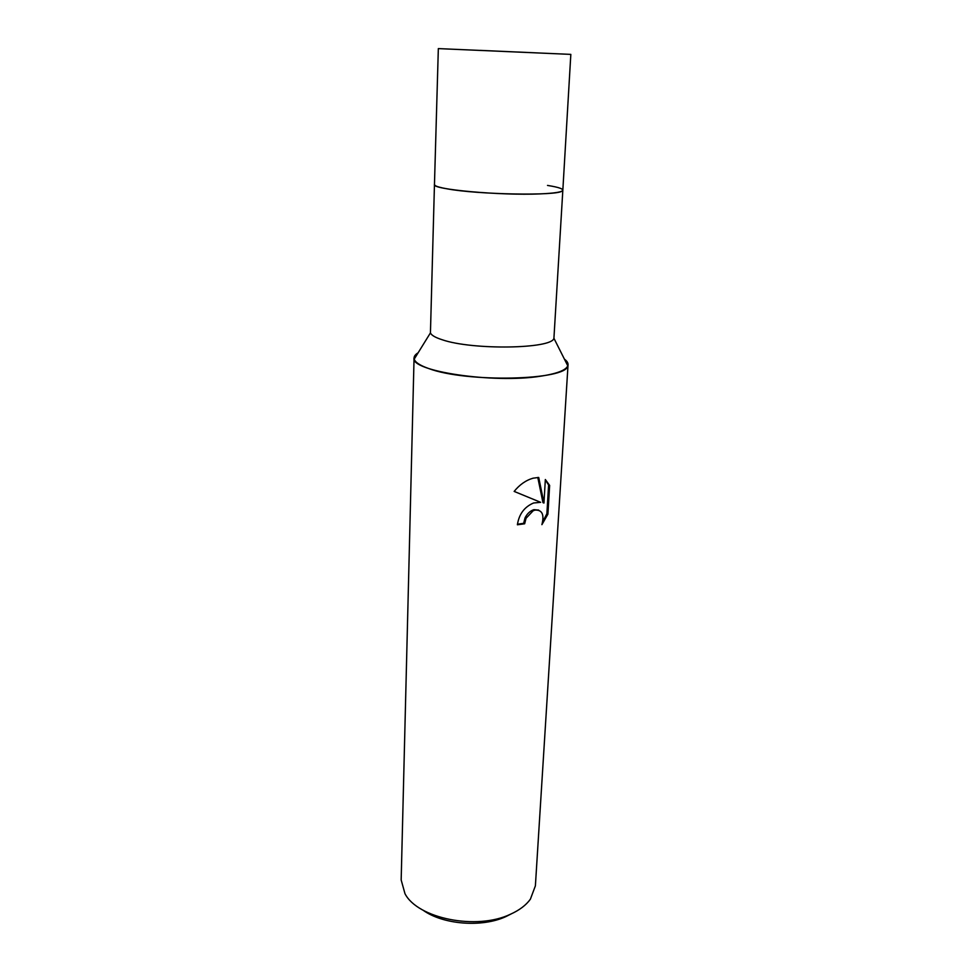 <?xml version="1.0" encoding="UTF-8"?>
<svg xmlns="http://www.w3.org/2000/svg" width="972" height="972" viewBox="0 0 972 972"><rect width="100%" height="100%" fill="white"/><g stroke="black" fill="none" stroke-linecap="round" stroke-linejoin="round"><path stroke-width="1.46" d="M438.336 48.6L570.831 54.383L438.336 48.6L434.46 184.546L435.104 185.482C436.647 186.575 440.608 187.681 446.986 188.811C477.483 194.607 557.333 196.028 562.108 191.022L562.837 190.16L553.918 338.268L567.782 365.824C568.596 363.613 567.478 361.39 564.428 359.154L568.049 364.658L535.39 885.82L530.396 899.173C526.059 905.175 519.437 910.193 510.507 914.215C476.705 930.508 417.717 918.576 404.984 893.693L401.169 879.964L414.06 357.927C409.759 371.085 493.484 383.794 540.687 376.188C558.317 373.479 567.441 369.627 568.049 364.658M446.986 188.811C477.483 194.607 557.333 196.028 562.108 191.022C564.538 189.236 559.665 187.365 547.503 185.421M570.831 54.383L562.837 190.16C562.448 192.006 554.83 193.258 539.995 193.902C500.787 195.712 431.167 189.346 434.46 184.546L430.438 332.874C431.361 335.243 435.298 337.539 442.236 339.763C472.538 350.297 552.327 348.948 553.918 338.268M414.06 357.927L418.142 352.775C414.91 354.731 413.61 356.846 414.218 359.118C415.202 362.337 419.977 365.448 428.531 368.473C466.025 382.847 566.761 380.465 567.782 365.824M533.567 502.998L540.675 502.33L514.152 491.419C519.619 484.663 525.925 480.253 533.069 478.188L538.719 477.459L543.956 503.046L545.341 479.524L549.642 485.417L547.916 514.164L541.902 524.661C544.478 514.54 542.157 509.693 534.928 510.106L533.13 510.786L526.046 518.283L524.649 523.787L517.396 524.783C519.012 514.152 524.406 506.898 533.567 502.998M422.832 910.047C442.77 924.603 482.015 927.75 505.829 916.62L511.199 913.911M517.42 524.2L523.653 523.337L525.05 517.845C527.261 513.544 530.226 510.822 533.932 509.668L538.67 510.081M523.653 523.337L524.649 523.787M542.668 521.915L546.884 513.714L548.597 484.992L549.642 485.417M546.884 513.714L547.916 514.164M514.164 491.407L540.675 502.33M548.597 484.992L545.316 479.925M543.956 503.046L542.947 502.609L537.795 477.459M480.29 50.374L544.308 53.229L480.29 50.374M534.928 510.106L533.932 509.668M430.438 332.874L414.218 359.118"/></g></svg>
